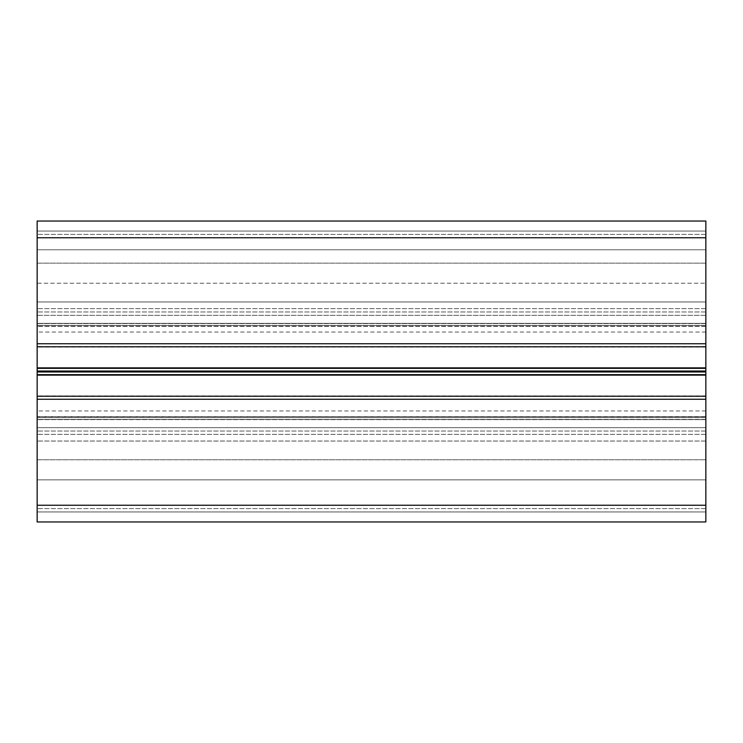 <?xml version="1.0" encoding="UTF-8"?>
<svg xmlns="http://www.w3.org/2000/svg" width="743" height="743" viewBox="0 0 743 743"><rect width="100%" height="100%" fill="white"/><g stroke="black" fill="none" stroke-linecap="round" stroke-linejoin="round"><path stroke-width="0.56" stroke-dasharray="3.71 2.79" d="M37.15 371.5L37.15 417.631L37.15 371.5M705.85 343.74L705.85 417.631L37.15 417.631L705.85 417.631L705.85 325.369L37.15 325.369L705.85 325.369L705.85 343.74L37.15 343.74M705.85 505.259L37.15 505.259L705.85 505.259L37.15 505.259L705.85 505.259L37.15 505.24L37.15 434.376L37.15 459.787L705.85 459.787L37.15 459.787L37.15 427.689L705.85 427.689L37.15 427.689L37.15 431.033L37.15 427.689L705.85 427.689L37.15 427.689L37.15 434.376L37.15 427.689L705.85 427.689L37.15 427.689L37.15 431.033L37.15 427.689L705.85 427.689L37.15 427.689L37.15 479.848L37.15 459.787L705.85 459.787L37.15 459.787L37.15 479.848L705.85 479.848L37.15 479.848L37.15 511.946L705.85 511.946L37.15 511.946L37.15 508.602L37.15 511.946L705.85 511.946L37.15 511.946L37.15 479.848L705.85 479.848L705.85 505.259L705.85 427.689L705.85 479.848L705.85 459.787L705.85 479.848L37.15 479.848L37.15 511.946L705.85 511.946L37.15 511.946L37.15 508.602L37.15 511.946L705.85 511.946L705.85 479.848L705.85 511.946L705.85 505.259L705.85 511.946L705.85 508.602L705.85 511.946L37.15 511.946L37.15 505.259L37.15 521.957L705.85 521.957L705.85 237.76L705.85 315.311L705.85 263.152L705.85 315.311L705.85 263.152L37.15 263.152L37.15 221.042L37.15 249.778L37.15 221.042L705.85 221.042L37.15 221.042M37.15 283.213L37.15 231.054L37.15 315.311L37.15 283.213L705.85 283.213L37.15 283.213M37.15 301.964L37.15 249.778L37.15 326.428L37.15 301.964L705.85 301.964L705.85 249.778L37.15 249.778L705.85 249.778L705.85 221.042L705.85 249.778L37.15 249.778L705.85 249.778L705.85 323.363L37.15 323.363L705.85 323.363L705.85 326.428L705.85 323.363L37.15 323.363L705.85 323.363L705.85 301.964L37.15 301.964M705.85 399.26L37.15 399.26M37.15 505.24L37.15 237.76L37.15 263.152L705.85 263.152L705.85 221.042M705.85 419.637L37.15 419.637L37.15 441.036L37.15 419.442L705.85 419.637L705.85 441.036L705.85 419.637L37.15 419.637L705.85 419.637M37.15 505.268L37.15 441.036L37.15 511.955L37.15 505.268L705.85 505.268L705.85 441.036L705.85 511.955L705.85 505.268L37.15 505.268M705.85 511.955L37.15 511.955L705.85 511.955M37.15 416.767L37.15 419.442L37.15 416.572L705.85 416.767L705.85 419.442L705.85 416.572L37.15 416.767M705.85 325.369L37.15 325.369L705.85 325.369M705.85 417.631L37.15 417.631L705.85 417.631M705.85 231.054L705.85 237.741L705.85 231.054L37.15 231.054L705.85 231.054L37.15 231.054L705.85 231.054L705.85 234.398L705.85 231.054L37.15 231.054L705.85 231.054L705.85 234.398L705.85 231.054L37.15 231.054L705.85 231.054L705.85 237.741L705.85 231.054M705.85 315.311L37.15 315.311L37.15 308.624L37.15 315.311L37.15 311.967L37.15 315.311L705.85 315.311M705.85 263.152L37.15 263.152L705.85 263.152L705.85 237.741L705.85 263.152M705.85 371.5L705.85 347.092L705.85 371.5M705.85 371.026L37.15 371.026M705.85 237.76L37.15 237.741M705.85 323.558L37.15 323.558L705.85 323.558M705.85 326.233L37.15 326.233L705.85 326.233M705.85 441.036L37.15 441.036L705.85 441.036M705.85 419.442L37.15 419.442L705.85 419.442M705.85 434.376L37.15 434.376L705.85 434.376M705.85 367.878L37.15 367.878M705.85 368.352L37.15 368.352M705.85 346.767L37.15 346.767M705.85 332.056L37.15 332.056M705.85 410.944L37.15 410.944M705.85 396.233L37.15 396.233M705.85 375.122L37.15 375.122M705.85 374.648L37.15 374.648M705.85 371.974L37.15 371.974M705.85 308.624L37.15 308.624L705.85 308.624M705.85 395.908L37.15 395.908M705.85 326.428L37.15 326.428M705.85 416.572L37.15 416.572M705.85 508.602L37.15 508.602L705.85 508.602M705.85 431.033L37.15 431.033L705.85 431.033M705.85 234.398L37.15 234.398L705.85 234.398M705.85 311.967L37.15 311.967L705.85 311.967M705.85 347.092L37.15 347.092"/><path stroke-width="1.11" d="M37.15 343.74L705.85 343.74L705.85 221.042L37.15 221.042L37.15 521.957L705.85 521.957L705.85 505.24L37.15 505.24M705.85 343.74L705.85 399.26L37.15 399.26M705.85 399.26L705.85 505.24M705.85 221.042L37.15 221.042M705.85 237.76L37.15 237.76M705.85 346.767L37.15 346.767M705.85 367.878L37.15 367.878M705.85 368.352L37.15 368.352M705.85 371.026L37.15 371.026M705.85 371.974L37.15 371.974M705.85 374.648L37.15 374.648M705.85 375.122L37.15 375.122M705.85 396.233L37.15 396.233"/></g></svg>
